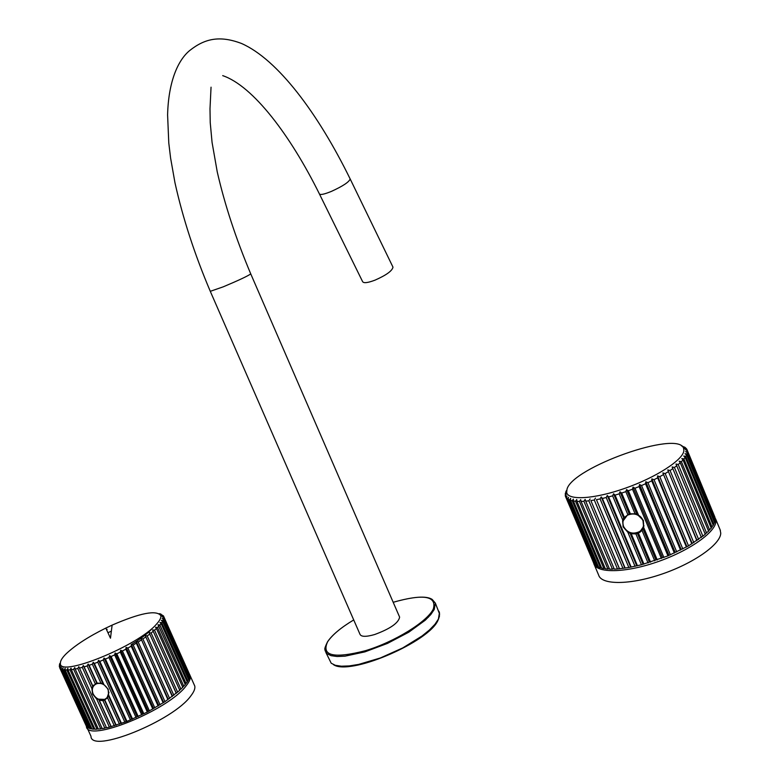 <?xml version="1.0" encoding="UTF-8"?>
<svg xmlns="http://www.w3.org/2000/svg" width="780" height="780" viewBox="0 0 780 780"><rect width="100%" height="100%" fill="white"/><g stroke="black" fill="none" stroke-linecap="round" stroke-linejoin="round"><path stroke-width="1.17" d="M720.086 529.708L720.759 533.179C720.574 544.372 693.527 563.423 661.508 574.216C629.499 585.127 601.322 585.01 598.63 575.065L594.282 564.74M714.568 516.36L715.913 521.43C715.621 532.399 688.486 551.304 656.477 562.166C624.468 573.144 596.388 573.29 593.794 563.579L593.726 563.345M194.015 684.352L194.785 686.068C195.293 688.545 194.015 691.782 190.934 695.76C173.501 720.827 90.792 754.182 90.968 736.213L87.223 727.993M189.628 674.466L190.291 676.016C190.768 678.444 189.462 681.613 186.361 685.542C168.87 710.083 86.668 743.457 86.395 726.258M151.31 629.489C147.098 634.004 140.439 639.015 131.332 644.543M86.219 725.878L59.602 667.563L60.323 666.198L59.894 668.002L87.194 727.184L59.894 668.002M88.813 728.179L87.74 727.594L61.074 668.967L62.098 669.406L88.813 728.179L89.368 727.993M91.007 728.842L89.583 728.471L62.829 669.62L64.194 669.874L91.007 728.842L91.767 728.559M93.736 729.183L91.972 729.008L65.14 669.971L66.846 670.02L93.736 729.183L94.702 728.793M96.973 729.183L94.897 729.222L67.987 669.991L70.024 669.844L96.973 729.183L98.134 728.666M100.698 728.842L98.329 729.095L71.351 669.688L73.681 669.337L100.698 728.842L102.034 728.198M104.861 728.159L102.219 728.617L75.192 669.065L77.795 668.509L104.861 728.159L106.353 727.389M109.414 727.135L106.538 727.808L79.462 668.119L82.309 667.368L91.864 688.428L92.654 694.122L96.652 698.987L109.414 727.135L126.974 721.402L147.342 712.062L165.009 701.649L179.78 690.319L152.597 629.889L154.537 630.211L156.419 628.524L182.803 687.394L179.595 689.91M160.816 615.615C156.409 609.794 140.176 612.963 112.125 625.111L105.817 628.085C88.345 636.753 75.143 645.304 66.222 653.728C62.254 657.647 60.313 660.787 60.401 663.146C58.139 678.356 138.372 645.84 156.595 624.029C159.88 620.432 161.284 617.633 160.816 615.615L163.81 616.707L163.897 617.204L162.406 616.931L163.907 617.779L163.751 618.793L162.152 618.53L163.547 619.466L163.03 620.636L161.333 620.383L162.601 621.407L161.733 622.723L159.958 622.469L161.099 623.571L159.88 625.033L158.028 624.76L185.309 684.616L182.618 686.975M161.099 623.571L187.268 682.012L185.114 684.197M162.601 621.407L188.662 679.624L187.073 681.583M163.547 619.466L189.501 677.459L188.468 679.175M163.907 617.779L189.755 675.548L189.286 676.981M161.821 615.986L160.982 614.123L159.88 613.753L163.478 615.898L189.53 675.041M107.153 629.323L106.529 629.626M159.266 613.655L159.783 613.811M159.88 613.753L160.153 614.367M161.265 614.533L161.928 616.024M163.478 615.898L162.113 615.586L162.376 616.181M162.113 615.586L163.81 616.707M163.897 617.204L189.706 674.895M163.751 618.793L189.667 676.708M163.03 620.636L189.043 678.775M161.733 622.723L187.863 681.086M159.88 625.033L186.108 683.611M183.817 686.322L157.472 627.539L159.032 625.96M157.472 627.539L155.571 627.247L156.419 628.524M154.537 630.211L180.98 689.198M177.655 692.201L151.105 633.019L153.299 631.254M151.105 633.019L149.136 632.668L176.163 692.913M149.136 632.668L176.27 693.371M173.852 695.302L147.206 635.944L149.682 634.12M147.206 635.944L145.236 635.544L172.361 695.965M145.236 635.544L172.302 696.491M169.621 698.461L142.886 638.947L145.616 637.075M142.886 638.947L140.926 638.489L168.139 699.065M140.926 638.489L167.915 699.67M165.009 701.649L138.187 641.989L141.151 640.097M138.187 641.989L136.256 641.472L163.556 702.185M136.256 641.472L136.325 643.139L163.176 702.848M160.066 704.818L133.175 645.031L136.325 643.139M133.175 645.031L131.284 644.446L158.662 705.276M131.284 644.446L131.206 646.181L158.126 705.998M154.859 707.928L127.891 648.043L131.206 646.181M127.891 648.043L126.077 647.38L153.514 708.308M126.077 647.38L125.834 649.175L152.831 709.088M149.438 710.95L122.411 650.988L125.834 649.175M122.411 650.988L120.676 650.247L148.171 711.253M120.676 650.247L120.295 652.08L147.342 712.062M143.871 713.846L116.795 653.835L120.295 652.08M116.795 653.835L115.157 653.006L142.701 714.051M115.157 653.006L114.65 654.868L141.736 714.899M138.226 716.576L111.111 656.536L114.65 654.868M111.111 656.536L109.59 655.619L137.163 716.693M109.59 655.619L108.956 657.511L136.081 717.561M132.571 719.101L105.436 659.061L108.956 657.511M105.436 659.061L104.032 658.057L131.635 719.131M104.032 658.057L103.301 659.968L130.445 720.008M126.974 721.402L99.83 661.381L103.301 659.968M99.83 661.381L98.563 660.299L126.175 721.334M98.563 660.299L97.734 662.2L124.888 722.212M96.652 698.987L98.651 699.338L99.284 700.323L102.911 700.635L104.832 700.03L108.605 696.218L108.196 689.218L102.765 683.329L96.779 683.105L92.84 686.108L91.864 688.428M108.722 695.204L121.514 723.45M103.925 684.606L94.361 663.478L97.734 662.2M94.361 663.478L93.249 662.298L102.765 683.329M93.22 694.142L93.015 693.722C91.66 690.446 91.894 687.57 93.727 685.093M93.249 662.298L92.342 664.199L89.105 665.301L88.14 664.043L87.184 665.925L84.113 666.861L83.314 665.515L82.309 667.368M83.314 665.515L92.82 686.478M79.462 668.119L78.819 666.695L77.795 668.509M75.192 669.065L74.714 667.563L73.681 669.337M71.351 669.688L71.038 668.119L70.024 669.844M67.987 669.991L67.84 668.362L66.846 670.02M65.14 669.971L65.14 668.284L64.194 669.874M62.829 669.62L62.975 667.894L62.098 669.406M61.074 668.967L61.366 667.192L60.557 668.635M60.401 663.146L59.3 666.071L59.846 664.931L59.602 667.563M60.138 663.838L59.231 666.198M59.933 663.39L59.67 665.087M59.855 663.448L59.436 664.579M92.342 664.199L101.078 683.495M89.105 665.301L97.285 683.377M88.14 664.043L96.779 683.105M87.184 665.925L95.365 683.982M84.113 666.861L92.84 686.108M98.494 699.173L105.232 699.407L107.318 698.022M98.651 699.338L110.887 726.336M99.284 700.323L111.228 726.667M102.911 700.635L114.309 725.8M104.374 699.865L115.742 724.961M104.832 700.03L116.239 725.215M107.533 697.739L119.486 724.152M108.605 696.218L120.861 723.284M94.224 685.23L97.178 683.309M101.965 683.377L103.35 683.943M108.986 692.25L107.133 697.544M93.112 693.917C91.416 689.218 92.508 685.844 96.388 683.797C101.224 682.519 105.046 684.343 107.874 689.257C109.561 693.888 108.508 697.242 104.725 699.319C99.859 700.693 95.989 698.89 93.112 693.917M107.962 632.746L111.374 631.108M109.96 637.075L110.662 636.733M428.659 616.639L428.298 617.312M210.327 291.418L359.96 634.228C361.12 636.899 366.025 636.997 374.663 634.53C390.156 628.817 398.482 623.025 399.633 617.136L399.399 616.59M350.074 178.766L392.983 267.14C392.301 270.816 386.305 275.165 374.995 280.156C367.77 282.877 363.646 283.364 362.612 281.639L319.488 194.093M594.126 563.608L565.568 496.645M595.442 565.305L594.409 564.301L566.495 498.03L567.45 498.849L595.92 565.227M597.617 566.699L596.183 565.861L568.152 499.298L569.517 499.951L597.617 566.699L598.358 566.543M600.434 567.791L598.611 567.148L570.463 500.282L572.218 500.75L600.434 567.791L601.419 567.548M603.866 568.581L601.663 568.133L573.398 500.975L575.542 501.248L603.866 568.581L605.085 568.23M607.883 569.039L605.319 568.795L576.947 501.355L579.452 501.433L607.883 569.039L609.307 568.581M612.437 569.176L609.541 569.137L581.071 501.413L583.908 501.296L612.437 569.176L614.065 568.581M617.487 568.961L614.289 569.137L585.731 501.15L588.871 500.828L617.487 568.961L628.856 567.528L641.462 564.779L667.972 555.867L688.535 545.873L705.295 534.319L675.967 464.012L678.22 464.529L680.267 462.745L708.601 531.219L705.062 533.764M683.602 448.266C677.898 429.916 572.413 467.473 567.001 489.187L566.67 492.433C568.025 500.643 594.262 499.18 625.141 488.251C656.019 477.438 682.958 460.015 683.875 450.781L683.602 448.266L687.063 449.738L685.562 449.709L687.365 450.801L687.414 451.99L685.63 451.581L687.317 452.761L686.936 454.096L685.025 453.687L686.575 454.954L685.766 456.436L683.748 456.007L685.152 457.373L683.914 458.971L681.798 458.523L683.036 459.976L711.262 528.226L708.367 530.654M685.152 457.373L713.261 525.379L711.029 527.65M686.575 454.954L714.577 522.697L713.017 524.784M687.317 452.761L715.192 520.231L714.314 522.073M687.365 450.801L715.124 517.978L714.919 519.568M566.67 492.433L565.266 495.709L565.88 492.736L565.207 493.974L565.607 494.91M565.88 492.736L566.212 493.516M566.338 493.214L565.783 491.887L566.309 490.737L565.207 493.974M682.607 446.18L683.105 447.369M684.859 447.408L681.515 445.906M684.782 447.203L683.436 446.745L684.167 448.51M683.436 446.745L685.435 447.671L686.77 449.611M686.322 448.529L684.82 448.09L685.172 448.939M684.82 448.09L686.985 449.709M687.063 449.738L686.731 449.104M687.209 450.128L714.919 517.198M687.414 451.99L715.25 519.353M686.936 454.096L714.889 521.742M685.766 456.436L713.837 524.345M683.914 458.971L712.101 527.134M709.683 530.078L681.389 461.682L683.036 459.976M681.389 461.682L679.195 461.204L680.267 462.745M678.22 464.529L706.621 533.14M702.926 536.289L674.427 467.493L676.855 465.64M674.427 467.493L672.136 466.927L701.152 536.933M672.136 466.927L701.376 537.498M698.646 539.487L670.059 470.525L672.838 468.634M670.059 470.525L667.758 469.901L696.852 540.072M667.758 469.901L696.891 540.696M693.829 542.695L665.164 473.596L668.265 471.685M665.164 473.596L662.864 472.914L692.045 543.212M662.864 472.914L691.88 543.904M688.535 545.873L659.802 476.677L663.185 474.767M659.802 476.677L657.53 475.917L686.77 546.312M657.53 475.917L657.657 477.828L686.419 547.053M682.822 548.974L654.03 479.71L657.657 477.828M654.03 479.71L651.817 478.881L681.106 549.334M651.817 478.881L651.749 480.841L680.569 550.124M676.757 551.977L647.917 482.674L651.749 480.841M647.917 482.674L645.782 481.757L675.119 552.25M645.782 481.757L645.538 483.766L674.388 553.078M670.42 554.833L641.55 485.521L645.538 483.766M641.55 485.521L639.502 484.526L668.87 555.009M639.502 484.526L639.093 486.564L667.972 555.867M663.897 557.505L634.998 488.221L639.093 486.564M634.998 488.221L633.058 487.139L662.444 557.593M633.058 487.139L632.492 489.197L661.391 558.46M627.88 532.311L631.225 533.725L635.914 533.91L639.844 532.331L641.989 530.361L643.636 527.368L643.393 520.416L636.675 513.844L629.207 513.786L623.688 517.969L622.781 520.133L623.093 526.822L627.88 532.311L641.462 564.779M643.636 527.368L657.248 559.962M638.537 515.141L628.349 490.747L632.492 489.197M628.349 490.747L626.545 489.577L636.675 513.844M644.026 525.847L639.971 531.697C632.863 534.983 627.266 533.237 623.181 526.471L622.596 520.767M626.545 489.577L625.823 491.644L621.679 493.048L620.012 491.79L619.174 493.867L615.079 495.115L613.567 493.769L612.612 495.836L622.781 520.133M613.567 493.769L623.688 517.969M637.445 565.763L608.615 496.918L612.612 495.836M608.615 496.918L607.279 495.495L636.597 565.481M607.279 495.495L606.226 497.533L635.037 566.309M631.166 567.109L602.384 498.44L606.226 497.533M602.384 498.44L601.224 496.928L630.484 566.738M601.224 496.928L600.093 498.937L628.856 567.528M625.16 568.123L596.447 499.658L600.093 498.937M596.447 499.658L624.673 567.664M595.471 498.069L594.292 500.038L622.986 568.415M619.515 568.795L590.87 500.565L594.292 500.038M590.87 500.565L619.213 568.269M590.09 498.907L588.871 500.828M585.731 501.15L585.136 499.424L583.908 501.296M581.071 501.413L580.671 499.629L579.452 501.433M576.947 501.355L576.732 499.522L575.542 501.248M573.398 500.975L573.358 499.093L572.218 500.75M570.463 500.282L570.599 498.371L569.517 499.951M568.152 499.298L568.454 497.357L567.45 498.849M566.495 498.03L566.943 496.07L566.046 497.474L593.911 563.638M565.266 495.709L566.085 494.52L565.5 496.49L566.046 497.474M565.295 495.846L565.529 496.392M625.823 491.644L635.125 513.923M621.679 493.048L630.396 513.903M620.012 491.79L629.207 513.786M619.174 493.867L627.88 514.702M615.079 495.115L624.37 517.335M629.899 532.798L642.925 563.92M631.225 533.725L643.939 564.115M635.914 533.91L648.053 562.946M637.299 533.13L649.389 562.078M638.43 533.13L650.569 562.175M641.989 530.361L654.722 560.83M642.886 528.733L655.931 559.952M623.142 520.825L627.539 514.927L630.211 513.883M635.3 513.903C638.917 514.868 641.472 516.974 642.954 520.231L643.5 525.661M623.62 526.588C621.992 521.791 623.279 517.998 627.481 515.19C634.111 512.538 639.249 514.312 642.895 520.514C644.465 525.038 643.354 528.723 639.571 531.57C632.814 534.67 627.49 533.013 623.62 526.588M438.029 619.934C430.316 640.819 353.798 674.593 335.195 665.262M438.828 611.179L439.462 612.641L438.409 619.076L434.967 624.263L429.448 629.977L422.038 635.992L402.782 647.907L380.377 657.959L358.693 664.404L349.294 665.915L341.396 666.208L335.293 665.291L331.207 663.224L325.855 652.392M431.438 598.981L435.357 603.135L434.255 609.463L430.784 614.572L425.236 620.227L408.759 632.219L387.445 643.422L364.904 651.875L345.023 656.165L337.145 656.516L331.071 655.668L327.005 653.669L325.084 650.637C325.367 648.921 323.232 650.695 327.532 641.803C332.183 634.9 340.918 627.617 353.72 619.934C340.938 627.617 332.241 634.891 327.629 641.764C321.106 655.843 333.703 658.827 365.401 650.705C394.807 641.852 427.323 621.66 433.319 609.005C436.956 595.93 423.579 593.687 393.198 602.287M222.7 75.631C253.12 85.936 290.443 135.447 319.381 193.869C320.19 195.156 324.226 194.317 331.471 191.363C342.898 186.137 349.128 182.003 350.171 178.971C318.026 113.412 277.836 59.485 241.507 43.475C219.365 35.08 204.555 38.766 189.667 50.554C178.132 60.04 168.46 81.159 167.593 114.913L168.782 142.964L170.596 158.057L174.974 182.774C182.842 218.224 194.62 254.407 210.288 291.32L223.197 286.845C238.7 280.322 247.884 276.013 250.75 273.897L399.633 617.136M720.398 530.468L715.572 518.788M194.785 686.068L190.291 676.016M163.858 616.96L189.657 674.612M112.125 625.111L110.477 638.206L105.817 628.085M105.232 699.407L104.705 700.001M438.175 619.866C429.946 641.745 349.294 676.201 333.45 664.618M393.188 602.277C413.488 596.544 426.504 595.608 432.218 599.45L435.357 603.135L439.676 614.25M439.549 615.722L438.467 619.271M211.048 87.175L209.995 108.82L210.23 122.626L212.062 142.36L217.249 171.912C224.728 204.594 235.891 238.592 250.75 273.897M687.19 450.089L714.899 517.15M639.971 531.697L639.844 532.331"/></g></svg>
